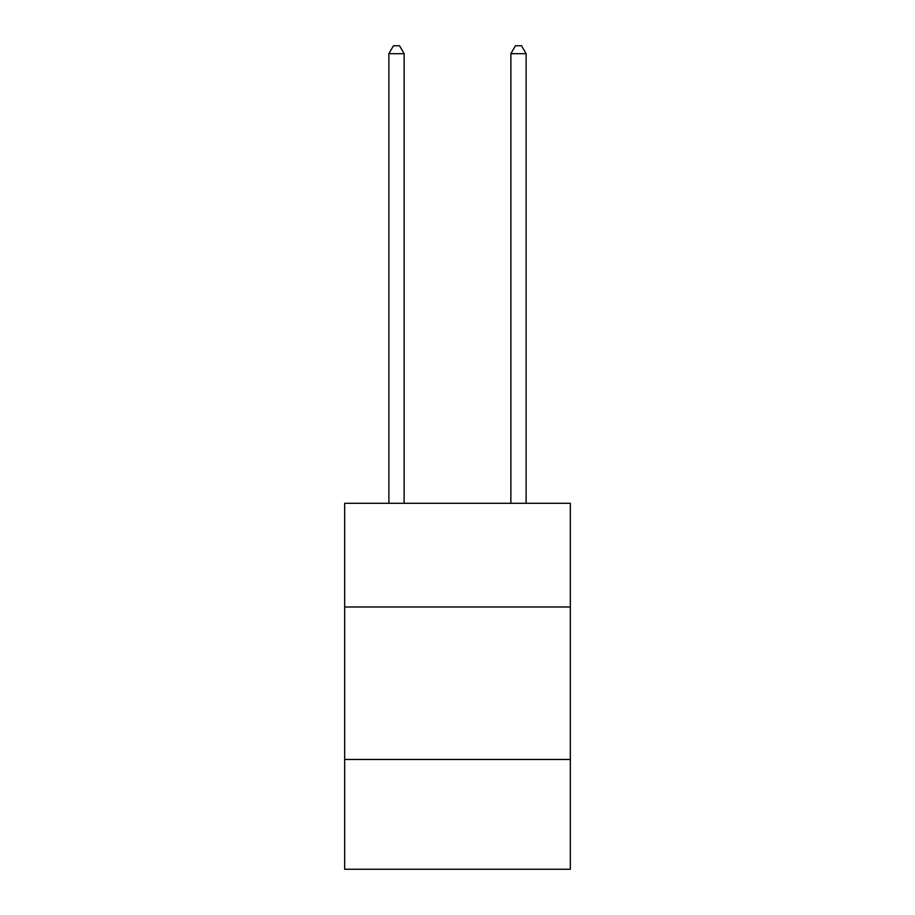 <?xml version="1.0" encoding="UTF-8"?>
<svg xmlns="http://www.w3.org/2000/svg" width="915" height="915" viewBox="0 0 915 915"><rect width="100%" height="100%" fill="white"/><g stroke="black" fill="none" stroke-linecap="round" stroke-linejoin="round"><path stroke-width="1.37" d="M344.669 606.988L570.331 606.988L570.331 503.307L344.669 503.307L344.669 869.25L570.331 869.25L570.331 759.461L344.669 759.461M570.331 759.461L570.331 606.988M404.133 503.307L404.133 53.676L388.886 53.676L388.886 503.307M388.886 53.676L393.461 45.75L399.558 45.75L404.133 53.676M526.114 503.307L526.114 53.676L510.867 53.676L510.867 503.307M510.867 53.676L515.442 45.75L521.539 45.75L526.114 53.676"/></g></svg>
